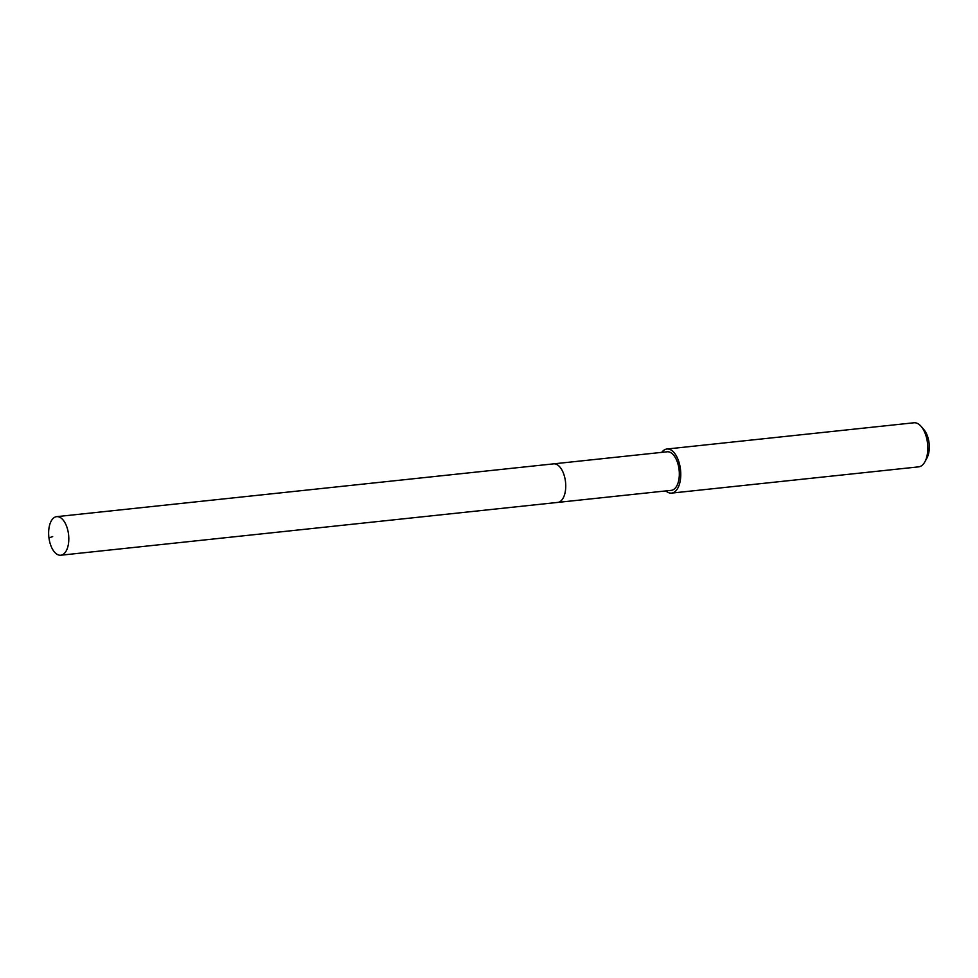 <?xml version="1.0" encoding="UTF-8"?>
<svg xmlns="http://www.w3.org/2000/svg" width="978" height="978" viewBox="0 0 978 978"><rect width="100%" height="100%" fill="white"/><g stroke="black" fill="none" stroke-linecap="round" stroke-linejoin="round"><path stroke-width="1.47" d="M56.198 516.726A19.389 9.927 83.9 0 1 56.675 516.653A19.389 9.927 83.9 0 1 68.546 534.416A19.389 9.927 83.9 0 1 61.247 555.149A19.389 9.927 83.9 0 1 60.77 555.223A19.389 9.927 83.9 0 1 48.9 537.46A19.389 9.927 83.9 0 1 56.198 516.726M558.181 502.35A19.389 9.927 -96.1 0 0 565.48 481.616A19.389 9.927 -96.1 0 0 553.609 463.853A19.389 9.927 83.9 0 1 565.48 481.616A19.389 9.927 83.9 0 1 558.181 502.35A19.389 9.927 83.9 0 1 557.704 502.423A19.389 9.927 -96.1 0 0 558.181 502.35M60.77 555.223L671.287 490.345A19.389 9.927 -96.1 0 0 671.764 490.271A19.389 9.927 -96.1 0 0 679.062 469.55A19.389 9.927 -96.1 0 0 667.192 451.787L56.675 516.653M661.727 452.362A22.164 11.345 83.9 0 1 666.348 449.11A22.164 11.345 83.9 0 1 666.898 449.024A22.164 11.345 83.9 0 1 680.468 469.33A22.164 11.345 83.9 0 1 672.13 493.022A22.164 11.345 83.9 0 1 671.58 493.108A22.164 11.345 83.9 0 1 665.822 490.932M671.58 493.108L918.623 466.861A22.164 11.345 -96.1 0 0 919.173 466.775A22.164 11.345 -96.1 0 0 924.895 461.799A22.164 11.345 -96.1 0 0 921.129 426.408A22.164 11.345 -96.1 0 0 913.941 422.777L666.898 449.024M924.895 461.799L926.961 457.997A17.726 9.083 -96.1 0 0 923.953 429.684L921.129 426.408M52.69 536.58L48.961 537.924"/></g></svg>
